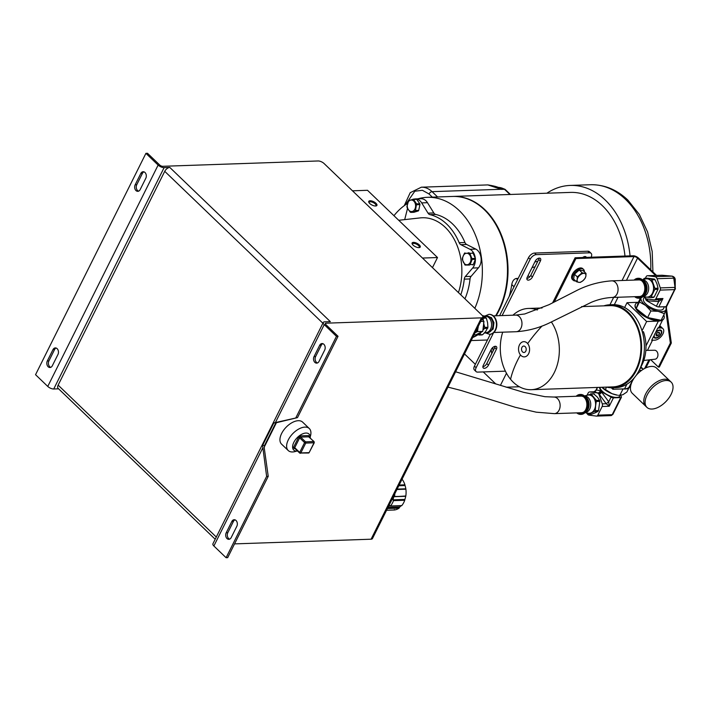 <?xml version="1.0" encoding="UTF-8"?>
<svg xmlns="http://www.w3.org/2000/svg" width="711" height="711" viewBox="0 0 711 711"><rect width="100%" height="100%" fill="white"/><g stroke="black" fill="none" stroke-linecap="round" stroke-linejoin="round"><path stroke-width="1.07" d="M297.616 451.067A11.074 6.106 -46.2 0 1 293.759 450.081A11.074 6.106 -46.2 0 1 293.812 442.358A11.074 6.106 -46.2 0 1 309.098 434.101A11.074 6.106 -46.2 0 1 310.245 437.923M322.83 343.662A4.15 3.013 -92 0 0 321.265 345.244L315.631 356.531A4.15 3.013 -92 0 0 316.448 362.326A4.15 3.013 -92 0 0 317.479 362.966M314.849 362.379A4.15 3.013 88 0 1 314.04 356.593L319.674 345.297A4.15 3.013 88 0 1 322.03 343.546A4.15 3.013 88 0 1 324.803 345.742A4.15 3.013 88 0 1 324.669 350.096L319.043 361.392A4.15 3.013 88 0 1 316.688 363.143A4.15 3.013 88 0 1 314.849 362.379M143.96 171.858A4.15 3.013 -92 0 0 142.396 173.431L136.761 184.727A4.15 3.013 -92 0 0 137.57 190.512A4.15 3.013 -92 0 0 138.601 191.152M135.979 190.566A4.15 3.013 88 0 1 135.17 184.78L140.796 173.484A4.15 3.013 88 0 1 143.16 171.733A4.15 3.013 88 0 1 145.933 173.928A4.15 3.013 88 0 1 145.799 178.283L140.165 189.579A4.15 3.013 88 0 1 137.81 191.33A4.15 3.013 88 0 1 135.979 190.566M234.55 543.888L371.089 539.205L481.454 317.853L326.029 323.185A2.311 0.951 26.5 0 0 325.354 323.487A2.311 0.951 26.5 0 0 325.834 324.572L338.045 336.303L297.5 417.615L273.833 422.929L262.572 445.513L264.528 445.468M297.5 417.615L275.806 422.858L264.545 445.45L264.261 448.063L268.225 476.343L227.68 557.655L226.089 557.717L213.878 545.986A4.63 1.902 -153.5 0 1 212.918 543.808L323.274 322.456A4.63 1.902 26.5 0 0 324.243 324.625L336.454 336.356L338.045 336.303M275.806 422.858L273.833 422.929M481.454 317.853A4.63 1.902 26.5 0 0 482.805 317.239A4.63 1.902 26.5 0 0 481.845 315.062L324.092 163.539A4.63 1.902 26.5 0 0 318.128 160.97L162.703 166.303A2.311 0.951 -153.5 0 1 159.717 165.014L147.506 153.283L145.915 153.345L158.126 165.076A4.63 1.902 26.5 0 0 164.099 167.636L169.805 167.441L330.348 321.648L324.634 321.843A4.63 1.902 26.5 0 0 323.274 322.456M371.089 539.205A4.63 1.902 26.5 0 0 372.448 538.591L482.805 317.239M58.604 388.828L53.734 388.997A4.63 1.902 -153.5 0 1 47.761 386.429L35.55 374.697L145.915 153.345M234.994 519.848A4.15 3.013 -92 0 0 233.421 521.421L227.796 532.717A4.15 3.013 -92 0 0 229.635 539.142M262.572 445.513L266.634 476.397L268.225 476.343M215.193 539.24L58.115 388.357A4.63 2.551 -46.2 0 1 58.142 385.131L164.739 171.333A4.63 2.551 -46.2 0 1 169.805 167.441M47.326 360.957L52.961 349.661A4.15 3.013 88 0 1 55.316 347.91A4.15 3.013 88 0 1 58.089 350.114A4.15 3.013 88 0 1 57.964 354.469L52.33 365.756A4.15 3.013 88 0 1 49.974 367.507A4.15 3.013 88 0 1 47.202 365.312A4.15 3.013 88 0 1 47.326 360.957L48.917 360.904A4.15 3.013 -92 0 0 50.765 367.338M56.116 348.035A4.15 3.013 -92 0 0 54.551 349.608L48.917 360.904M336.454 336.356L295.909 417.677M226.205 532.77L231.83 521.474A4.15 3.013 88 0 1 234.195 519.723A4.15 3.013 88 0 1 236.967 521.927A4.15 3.013 88 0 1 236.834 526.273L231.199 537.569A4.15 3.013 88 0 1 228.844 539.32A4.15 3.013 88 0 1 226.071 537.125A4.15 3.013 88 0 1 226.205 532.77L227.796 532.717M226.089 557.717L266.634 476.397M551.398 322.003A40.651 29.515 88 0 1 554.287 372.573A40.651 29.515 88 0 1 531.215 389.699A40.651 29.515 88 0 1 510.569 379.292A40.651 29.515 88 0 1 502.695 332.179M520.452 354.931A7.617 5.528 88 0 1 519.483 344.871A7.617 5.528 88 0 1 527.669 343.609A7.617 5.528 88 0 1 528.646 353.669A7.617 5.528 88 0 1 520.452 354.931A99.691 49.814 -39.5 0 0 510.569 379.292M512.951 315.204A40.651 29.515 88 0 1 528.424 308.441A40.651 29.515 88 0 1 537.294 309.996M531.215 389.699L612.811 386.9A40.651 29.515 -92 0 0 635.883 369.773A40.651 29.515 -92 0 0 637.163 327.167A40.651 29.515 -92 0 0 610.02 305.641L581.571 306.619M612.838 387.788L615.655 387.691A41.54 30.155 -92 0 0 639.233 370.191A41.54 30.155 -92 0 0 640.54 326.651A41.54 30.155 -92 0 0 612.811 304.663L609.994 304.761A41.54 30.155 88 0 1 637.723 326.749A41.54 30.155 88 0 1 636.416 370.289A41.54 30.155 88 0 1 612.838 387.788A41.54 30.155 88 0 1 606.616 387.113M525.802 351.136A3.217 2.337 88 0 1 522.549 351.901A3.217 2.337 88 0 1 521.927 347.412A3.217 2.337 88 0 1 525.171 346.648A3.217 2.337 88 0 1 525.802 351.136M603.835 305.854A41.54 30.155 88 0 1 609.994 304.761M624.978 256.049A72.335 52.507 -92 0 0 602.386 205.692A72.335 52.507 -92 0 0 570.489 192.405L453.014 196.432A72.335 52.507 88 0 1 484.911 209.727A72.335 52.507 88 0 1 496.136 315.782M630.062 255.88A79.312 57.573 -92 0 0 605.221 200.004A79.312 57.573 -92 0 0 570.249 185.429A79.312 57.573 -92 0 0 546.892 193.214M417.89 198.831A72.335 52.507 88 0 1 427.355 197.311L452.48 196.449A72.335 52.507 88 0 1 484.378 209.745A72.335 52.507 88 0 1 495.603 315.8M393.947 215.7A72.335 52.507 88 0 1 407.305 203.595M427.355 197.311A72.335 52.507 88 0 1 459.253 210.607A72.335 52.507 88 0 1 474.824 308.316M478.059 334.703A72.335 52.507 88 0 1 472.673 337.574M509.218 296.389A72.335 52.507 -92 0 0 511.769 284.596C512.382 281.103 513.884 279.059 516.275 278.463L518.186 278.401M464.514 353.936L475.339 364.334M483.24 371.915L495.656 383.842M500.42 385.38L506.472 373.239M432.324 197.143L429.026 193.979L422.387 190.29L414.806 191.223L405.332 204.901M509.911 194.485L504.588 189.366L501.095 189.286L487.835 184.913L421.356 187.197L410.22 192.681L404.257 205.675M506.152 387.211L519.368 386.757M477.73 334.588A72.335 52.507 88 0 1 472.815 337.281M501.922 189.455A2.773 2.009 -92 0 0 501.477 189.135L500.962 188.984A2.773 0.747 109.3 0 1 501.095 189.286L432.057 191.65A2.773 1.529 133.8 0 0 429.026 193.979M584.789 256.547A3.768 2.08 -46.2 0 1 584.584 257.435M587.864 251.223L589.526 252.823A5.537 3.048 -46.2 0 1 591.117 253.347L589.446 251.747A5.537 3.048 133.8 0 0 587.864 251.223L534.565 253.054A5.537 3.048 133.8 0 0 528.504 257.702L499.611 315.657M490.341 334.25L474.45 366.121A5.537 3.048 133.8 0 0 474.424 369.987L476.086 371.586A5.537 3.048 -46.2 0 1 476.121 367.72L474.45 366.121M539.107 258.12A3.768 2.08 -46.2 0 1 538.698 259.479L530.77 275.388A3.768 2.08 -46.2 0 1 526.842 278.534M495.14 346.301A3.768 2.08 -46.2 0 1 494.732 347.661L486.804 363.57A3.768 2.08 -46.2 0 1 482.876 366.707M500.962 188.984L500.304 188.682C499.255 187.322 495.096 186.069 487.835 184.913M582.7 257.498A3.768 2.08 -46.2 0 1 586.06 256.893A3.768 2.08 -46.2 0 1 586.371 257.373M505.397 371.16L477.676 372.111A5.537 3.048 -46.2 0 1 476.086 371.586M528.504 257.702L530.175 259.302L502.117 315.577M493.523 332.81L476.121 367.72M530.175 259.302A5.537 3.048 -46.2 0 1 536.236 254.654L534.565 253.054M589.526 252.823L536.236 254.654M591.117 253.347A5.537 3.048 -46.2 0 1 591.081 257.213M527.26 277.166L535.187 261.266A3.768 2.08 -46.2 0 1 540.378 258.457A3.768 2.08 -46.2 0 1 540.36 261.088L532.432 276.988A3.768 2.08 -46.2 0 1 527.233 279.787A3.768 2.08 -46.2 0 1 527.26 277.166M483.293 365.347L491.221 349.439A3.768 2.08 -46.2 0 1 496.42 346.639A3.768 2.08 -46.2 0 1 496.394 349.261L488.466 365.17A3.768 2.08 -46.2 0 1 483.267 367.969A3.768 2.08 -46.2 0 1 483.293 365.347M660.866 333.974A4.488 2.471 -46.2 0 1 654.671 337.316A4.488 2.471 -46.2 0 1 654.698 334.179A4.488 2.471 -46.2 0 1 660.892 330.837A4.488 2.471 -46.2 0 1 660.866 333.974M659.31 332.25L657.551 332.561L656.022 334.392L656.253 335.903L658.013 335.592L659.541 333.761L659.31 332.25M658.173 332.446L659.541 333.761M656.351 333.992L658.013 335.592M391.61 500.153A15.66 11.367 88 0 1 391.068 501.362A15.66 11.367 88 0 1 390.446 502.49M388.153 507.085A17.126 12.434 -92 0 0 389.815 505.468L390.508 505.992A18.148 13.171 -92 0 0 392.561 502.793A18.148 13.171 -92 0 0 393.476 500.642L392.934 499.842A17.126 12.434 -92 0 0 393.761 496.518L405.741 496.331M390.508 505.992L401.777 505.601A18.148 13.171 -92 0 0 403.83 502.41A18.148 13.171 -92 0 0 404.746 500.251L393.476 500.642M399.155 485.026L404.923 484.822A18.148 13.171 -92 0 0 402.079 479.17L402.07 479.17M404.923 484.822L405.057 485.542L398.791 485.764M397.12 489.106L405.821 488.812A17.126 12.434 -92 0 0 405.057 485.542M394.25 496.722L405.812 495.994A18.148 13.171 -92 0 0 405.892 489.195L396.925 489.506M392.934 499.842L404.897 499.433A17.126 12.434 -92 0 0 405.697 496.331M404.897 499.433L404.746 500.251M387.984 507.432L399.671 507.023A17.126 12.434 -92 0 0 401.164 505.725M399.671 507.023L399.084 508.134L387.815 508.516A18.148 13.171 -92 0 1 387.255 508.88M394.338 509.52L394.356 509.991L386.571 510.258L394.356 509.991A18.148 13.171 -92 0 0 399.084 508.134M399.529 507.476L387.922 507.876L387.815 508.516M394.543 496.376A18.148 13.171 -92 0 0 394.801 493.763M477.312 328.26L477.001 328.882M477.428 328.873L476.157 330.588M656.555 275.415L638.505 258.075A4.15 1.706 -153.5 0 0 633.145 255.773L575.092 257.764L552.598 302.877M655.604 275.45L637.554 258.111A2.773 1.138 26.5 0 0 633.981 256.573L575.928 258.564L575.092 257.764M575.928 258.564L554.26 302.024M645.881 367.871L649.916 359.775M630.399 384.571L631.048 384.42M650.698 359.695L658.395 367.08L659.346 367.054L671.317 343.04L666.42 308.103M630.506 384.358L631.11 384.216M644.637 368.485L648.93 359.89M658.395 367.08L670.366 343.075L665.763 310.2M670.366 343.075L671.317 343.04M635.883 375.755A17.499 9.643 133.8 0 1 651.516 366.414A17.499 9.643 133.8 0 1 656.529 368.067L669.86 380.874A17.499 9.643 -46.2 0 0 664.856 379.221A17.499 9.643 -46.2 0 0 647.917 390.25A17.499 9.643 -46.2 0 0 645.615 406.114A17.499 9.643 -46.2 0 1 647.917 390.25A17.499 9.643 -46.2 0 1 664.856 379.221A17.499 9.643 -46.2 0 1 669.86 380.874L671.193 382.154A17.499 9.643 -46.2 0 1 668.882 398.018A17.499 9.643 -46.2 0 1 651.951 409.047A17.499 9.643 -46.2 0 1 646.948 407.394A17.499 9.643 -46.2 0 1 649.25 391.53A17.499 9.643 -46.2 0 1 666.189 380.501A17.499 9.643 -46.2 0 1 671.193 382.154M575.626 280.925A7.474 4.124 -46.2 0 1 573.217 280.241L572.382 279.441A7.474 4.124 -46.2 0 1 572.426 274.224A7.474 4.124 -46.2 0 1 582.744 268.651L583.571 269.451A7.474 4.124 -46.2 0 1 584.362 271.833M573.217 280.241A7.474 4.124 -46.2 0 1 573.253 275.024A7.474 4.124 -46.2 0 1 583.571 269.451M309.312 428.546L302.646 422.147A15.233 8.39 133.8 0 0 281.627 433.488A15.233 8.39 133.8 0 0 281.547 444.117L288.213 450.516A15.233 8.39 -46.2 0 1 288.293 439.896A15.233 8.39 -46.2 0 1 309.312 428.546A15.233 8.39 -46.2 0 1 310.254 436.714M296.416 451.13A15.233 8.39 -46.2 0 1 288.213 450.516M577.305 276.89L577.172 279.592A5.537 3.048 -46.2 0 1 579.998 275.104A5.537 3.048 -46.2 0 1 583.784 273.344A5.537 3.048 -46.2 0 1 584.353 273.38L582.096 272.748L577.305 276.89L574.47 274.17L579.261 270.029L583.189 270.704L586.024 273.433L584.353 273.38A5.537 3.048 -46.2 0 1 585.891 276.126L586.024 273.433M576.443 281.716L578.701 282.338A5.537 3.048 -46.2 0 1 577.172 279.592L576.443 281.716L573.599 278.988L574.47 274.17M582.096 272.748L579.261 270.029M578.701 282.338L580.363 282.391L583.064 280.605L585.162 278.25L585.891 276.126A5.537 3.048 -46.2 0 1 583.064 280.605A5.537 3.048 -46.2 0 1 578.701 282.338M472.175 259.399L475.383 259.293L473.286 264.51L470.078 264.625L472.175 259.399L469.882 253.32L464.407 253.338L462.31 258.253L462.337 259.737L465.163 265.07L469.536 265.061M466.709 253.232A5.759 4.186 88 0 1 470.993 258.982A5.759 4.186 88 0 1 466.914 264.759A5.759 4.186 88 0 1 462.63 259.008A5.759 4.186 88 0 1 466.709 253.232M468.149 252.787L468.167 252.787A0.871 0.631 -92 0 0 468.131 252.787L469.322 252.885M464.95 252.894L464.479 253.267M469.882 253.32L473.091 253.214A0.871 0.631 -92 0 0 472.539 252.778M473.091 253.214L475.366 258.422L472.157 258.528M475.383 259.293A0.871 0.631 -92 0 0 475.366 258.422M472.762 264.954L472.753 264.954A0.871 0.631 -92 0 0 473.286 264.51M464.603 264.634L465.163 265.07L464.603 264.634M416.708 204.732L419.925 204.617L418.708 210.367L415.491 210.474L416.557 203.879L413.5 199.32L408.674 200.493L406.941 206.492L407.19 207.905L410.176 212.109L418.246 210.954L413.998 212.26L410.176 212.109M410.425 200.173A5.759 4.186 88 0 1 415.491 204.537A5.759 4.186 88 0 1 412.424 211.416A5.759 4.186 88 0 1 407.359 207.043A5.759 4.186 88 0 1 410.425 200.173M415.491 210.474L415.037 211.069M413.5 199.32L412.922 199.187M413.526 199.444L416.744 199.338A0.871 0.631 -92 0 0 416.131 199.071L413.278 199.169M416.744 199.338L419.774 203.773L416.557 203.879M419.925 204.617A0.871 0.631 -92 0 0 419.774 203.773M418.246 210.954A0.871 0.631 -92 0 0 418.708 210.367M375.968 203.275A4.542 1.866 -153.5 0 1 376.092 205.941A4.542 1.866 -153.5 0 1 369.72 203.488A4.542 1.866 -153.5 0 1 368.84 202.333A4.542 1.866 -153.5 0 1 370.884 200.804A4.542 1.866 -153.5 0 1 375.968 203.275M375.621 206.003A3.813 1.564 26.5 0 0 375.959 205.675A3.813 1.564 26.5 0 0 375.168 203.888A3.813 1.564 26.5 0 0 371.657 201.968A3.813 1.564 26.5 0 0 369.133 202.28A3.813 1.564 26.5 0 0 369.08 202.742M419.294 244.895A4.542 1.866 -153.5 0 1 419.428 247.57A4.542 1.866 -153.5 0 1 413.055 245.108A4.542 1.866 -153.5 0 1 412.176 243.953A4.542 1.866 -153.5 0 1 414.211 242.424A4.542 1.866 -153.5 0 1 419.294 244.895M418.948 247.624A3.813 1.564 26.5 0 0 419.286 247.304A3.813 1.564 26.5 0 0 418.495 245.508A3.813 1.564 26.5 0 0 414.984 243.589A3.813 1.564 26.5 0 0 412.469 243.9A3.813 1.564 26.5 0 0 412.407 244.362M352.496 190.815L367.507 190.299L437.505 257.533L432.466 267.638M437.505 257.533L422.494 258.049M634.541 377.505A17.499 9.643 133.8 0 0 632.283 393.307L646.948 407.394M657.773 328.082L655.711 332.233A5.039 2.773 -46.2 0 1 659.079 330.082A5.039 2.773 -46.2 0 1 659.835 329.966A5.039 2.773 -46.2 0 1 661.248 333.957A5.039 2.773 -46.2 0 1 655.738 338.187A5.039 2.773 -46.2 0 1 653.764 336.134L651.694 340.276L654.742 340.178A7.474 4.124 133.8 0 0 661.977 335.459A7.474 4.124 133.8 0 0 662.963 328.686A7.474 4.124 133.8 0 0 660.821 327.975L657.773 328.082A16.175 6.657 26.5 0 0 659.275 326.66A16.175 6.657 26.5 0 0 659.328 326.545L660.821 327.975M639.207 370.244A5.039 2.773 -46.2 0 1 639.784 370.173A5.039 2.773 -46.2 0 1 641.233 370.653M639.171 370.307A4.488 2.471 -46.2 0 1 639.225 370.307A4.488 2.471 -46.2 0 1 640.478 370.698A4.488 2.471 -46.2 0 1 640.744 371.026L640.202 370.502M643.784 360.459L655.027 359.215A4.488 3.262 -92 0 0 657.853 355.927A4.488 3.262 -92 0 0 656.511 351.074A4.488 3.262 -92 0 0 654.715 350.247L645.828 350.399M640.291 367.907A33.23 24.121 -92 0 0 641.846 365.125A33.23 24.121 -92 0 0 643.428 331.699L642.282 331.744M643.242 369.285A7.474 4.124 133.8 0 0 642.913 368.893A7.474 4.124 133.8 0 0 640.78 368.182L640.158 368.2M645.979 345.946L658.359 321.114A16.175 6.657 26.5 0 0 661.159 320.599M632.452 380.456L629.315 386.74A16.175 6.657 -153.5 0 1 624.578 388.873L626.88 384.26M631.795 380.483L632.71 380.447M611.3 387.788L612.855 389.273L624.578 388.873M658.359 321.114L646.637 321.514L627.04 302.69L638.345 302.299L636.203 308.565A15.926 6.55 -153.5 0 1 635.483 304.201A15.926 6.55 -153.5 0 1 638.336 302.317L640.495 297.989M612.855 389.273L613.611 387.762M624.631 307.525L627.04 302.69M642.006 330.802L646.637 321.514M594.858 411.482L598.013 411.367L595.24 412.798L591.57 414.246L588.415 414.362L595.303 411.065L595.578 406.088A9.234 6.71 88 0 1 594.547 409.483A9.234 6.71 88 0 1 591.188 412.931A9.234 6.71 88 0 1 587.348 413.047M598.013 411.367L598.538 410.549L595.383 410.656M584.904 396.045A8.256 5.99 88 0 1 588.113 397.556A8.256 5.99 88 0 1 589.721 409.056A8.256 5.99 88 0 1 585.464 412.504M584.7 395.885L587.65 395.147A9.145 6.639 88 0 1 592.707 396.685A9.145 6.639 88 0 1 595.223 407.474A9.145 6.639 88 0 1 588.273 413.215L585.277 412.682M586.575 411.207A8.256 5.99 -92 0 0 588.104 409.118A8.256 5.99 -92 0 0 586.095 397.262M587.09 410.505A8.176 5.937 -92 0 0 588.006 409.074A8.176 5.937 -92 0 0 586.655 397.929M447.966 387.122L460.728 390.366L515.191 407.261L536.272 412.184L554.384 413.642A8.31 6.035 -92 0 0 560.028 403.946A8.31 6.035 -92 0 0 557.477 398.56A8.31 6.035 -92 0 0 553.816 397.04L580.923 396.107A8.31 6.035 88 0 1 583.864 397.04M576.159 396.267A9.972 7.234 88 0 1 580.105 394.472A9.972 7.234 88 0 1 586.753 399.751A9.972 7.234 88 0 1 586.442 410.203A9.972 7.234 88 0 1 580.78 414.397A9.972 7.234 88 0 1 576.728 412.878M577.919 396.214A8.861 6.435 88 0 1 580.14 395.583A8.861 6.435 88 0 1 586.051 400.275A8.861 6.435 88 0 1 585.775 409.563A8.861 6.435 88 0 1 580.745 413.295A8.861 6.435 88 0 1 578.487 412.815M578.683 396.187A8.861 6.435 88 0 1 580.523 395.583M620.196 395.503L619.965 395.956A11.136 4.586 -153.5 0 1 612.598 396.871A11.136 4.586 -153.5 0 1 602.35 391.254A11.136 4.586 -153.5 0 1 599.862 387.344M611.984 393.663A13.793 5.679 26.5 0 0 617.512 395.183L611.984 393.663L602.048 387.433A13.793 5.679 26.5 0 0 602.128 387.513A13.793 5.679 26.5 0 0 611.984 393.663M628.871 387.993L626.853 392.045L622.8 394.774L618.534 395.334M598.982 394.445L598.698 393.841A2.657 1.929 88 0 1 598.982 394.445L602.279 403.857A2.657 1.929 88 0 1 602.146 406.505L597.827 415.162A2.213 1.609 88 0 1 596.565 416.095A2.213 1.609 88 0 1 596.378 416.086L589.055 415.153A3.546 2.577 88 0 1 587.215 413.749M611.06 397.12L608.732 401.786L609.238 406.257L613.442 397.84A2.657 1.093 26.5 0 1 611.06 397.12L602.101 392.054A2.657 1.093 26.5 0 1 601.515 391.681A2.657 0.64 139.3 0 1 598.698 393.841L597.382 392.907A2.657 1.929 88 0 1 597.898 393.067A2.657 2.106 -54.8 0 0 600.706 390.908L608.732 401.786L606.207 403.724L602.279 403.857M587.055 395.236L588.139 393.059A2.657 1.929 88 0 1 589.65 391.939A2.657 1.929 88 0 1 589.881 391.948L597.382 392.907M597.32 387.433L595.765 390.543L596.333 389.877L600.706 390.908A2.657 1.093 26.5 0 1 600.502 390.517L599.4 387.362M613.442 397.84L620.739 397.582A2.213 0.915 26.5 0 0 621.387 397.298A2.213 0.915 26.5 0 0 621.387 396.898L620.881 395.432M600.502 390.517L600.28 390.961A2.657 2.489 -74.6 0 1 597.755 392.899L593.809 391.814A2.657 2.489 105.4 0 0 596.333 389.877L597.551 387.424M602.146 406.505L609.238 406.257L606.207 403.724L599.355 394.436L602.101 392.054M605.212 389.815L606.563 387.113M619.761 395.494L623.032 388.926M621.387 397.298L612.873 414.371A2.213 0.915 -153.5 0 1 612.224 414.664L597.827 415.162M610.767 415.597A2.213 1.609 -92 0 0 610.953 415.606L610.953 415.606A2.213 1.609 -92 0 0 612.215 414.673M589.881 391.948L593.881 391.814M623.156 388.926A15.926 6.55 26.5 0 0 629.839 386.891A15.926 6.55 26.5 0 0 629.919 386.713M627.378 388.366A15.926 6.55 26.5 0 0 630.017 386.535A15.926 6.55 26.5 0 0 630.293 384.784M584.362 411.589A8.31 6.035 88 0 1 581.491 412.718L554.384 413.642M581.127 413.269A8.861 6.435 88 0 1 579.252 412.789M586.851 410.789A8.31 6.035 -92 0 0 586.406 397.662M593.374 397.298A9.234 6.71 88 0 1 595.578 406.088L596.396 400.426L591.241 394.134L586.779 395.352A9.234 6.71 88 0 1 593.374 397.298M596.662 401.484L599.817 401.368L599.56 400.32L596.396 400.426M590.45 393.903L594.396 394.018L593.605 393.787L597.427 397.156L599.56 400.32M586.291 412.86L587.624 414.122M599.817 401.368L598.538 410.549M485.791 316.262A8.31 6.035 88 0 1 486.822 316.102L491.452 317.595L493.949 322.634L493.141 329.033L488.359 332.668L487.39 332.704A8.31 6.035 88 0 1 486.351 332.615M663.887 318.59A15.926 6.55 -153.5 0 1 663.798 318.768A15.926 6.55 -153.5 0 1 653.267 320.074A15.926 6.55 -153.5 0 1 638.602 312.04A15.926 6.55 -153.5 0 1 635.296 304.557A15.926 6.55 -153.5 0 1 635.394 304.379M638.789 311.676A15.926 6.55 -153.5 0 1 636.203 308.565L647.597 317.55L661.132 320.288A15.926 6.55 -153.5 0 1 647.597 317.55A15.926 6.55 -153.5 0 1 638.789 311.676M644.486 296.878L643.553 298.744A11.136 4.586 26.5 0 0 645.864 303.979A11.136 4.586 26.5 0 0 656.111 309.596A11.136 4.586 26.5 0 0 663.479 308.681L664.447 306.752M641.055 297.847A13.793 5.679 -153.5 0 1 641.073 297.793L639.482 301.979L645.686 305.472A13.793 5.679 -153.5 0 1 641.055 297.847M644.673 279.183A9.234 6.71 88 0 1 647.374 278.756A9.234 6.71 88 0 1 652.938 284.08A9.234 6.71 88 0 1 652.485 293.279A9.234 6.71 88 0 1 652.476 293.296L652.485 293.279A9.234 6.71 88 0 1 646.459 297.154A9.234 6.71 88 0 1 645.286 296.86M651.027 297.1L654.831 289.43L657.986 289.324L654.182 296.994L651.027 297.1M643.695 278.783L647.579 278.205L646.85 278.676L647.579 278.205L654.378 279.059L644.415 278.321L643.153 279.565M643.393 296.309A8.256 5.99 -92 0 0 647.65 292.87A8.256 5.99 -92 0 0 646.041 281.369A8.256 5.99 -92 0 0 642.833 279.858M642.628 279.699L645.588 278.952A9.145 6.639 88 0 1 650.636 280.49A9.145 6.639 88 0 1 653.16 291.288A9.145 6.639 88 0 1 646.201 297.029L643.206 296.487M644.504 295.021A8.256 5.99 -92 0 0 646.032 292.923A8.256 5.99 -92 0 0 644.424 281.423A8.256 5.99 -92 0 0 644.024 281.076M644.593 281.743A8.176 5.937 88 0 1 645.935 292.888A8.176 5.937 88 0 1 645.019 294.31M635.847 280.018A8.861 6.435 88 0 1 638.069 279.396A8.861 6.435 88 0 1 643.979 284.08A8.861 6.435 88 0 1 643.704 293.367A8.861 6.435 88 0 1 638.674 297.109A8.861 6.435 88 0 1 636.416 296.629M636.612 280.001A8.861 6.435 88 0 1 638.451 279.396M634.088 280.081A9.972 7.234 88 0 1 638.034 278.285A9.972 7.234 88 0 1 644.681 283.565A9.972 7.234 88 0 1 644.37 294.007A9.972 7.234 88 0 1 638.718 298.211A9.972 7.234 88 0 1 634.656 296.691M484.2 333.157L486.848 332.49A8.176 5.937 -92 0 0 491.479 326.225A8.176 5.937 -92 0 0 488.981 317.781A8.176 5.937 -92 0 0 486.288 316.351L482.725 315.711M485.835 316.262L486.831 316.235A8.176 5.937 88 0 1 490.43 317.737A8.176 5.937 88 0 1 492.821 326.784A8.176 5.937 88 0 1 487.39 332.57L486.395 332.606M482.271 315.515L486.351 318.101L487.586 322.678L487.924 327.282L485.666 331.468L482.733 334.623L479.578 334.73L481.614 331.602M482.645 317.39L483.196 318.217L486.351 318.101M486.822 316.102A8.31 6.035 88 0 1 490.483 317.621A8.31 6.035 88 0 1 492.919 326.82A8.31 6.035 88 0 1 487.39 332.704M489.755 334.286A9.972 7.234 -92 0 0 489.941 334.277A9.972 7.234 -92 0 0 496.571 327.22A9.972 7.234 -92 0 0 493.656 316.182A9.972 7.234 -92 0 0 489.257 314.351A9.972 7.234 -92 0 0 489.07 314.36M641.793 280.845A8.31 6.035 -92 0 0 638.851 279.921L611.744 280.845C599.746 281.716 588.397 284.773 577.688 290.026L548.981 304.708L524.718 313.978L515.662 315.106A8.31 6.035 88 0 1 519.323 316.635A8.31 6.035 88 0 1 521.865 322.021A8.31 6.035 88 0 1 516.23 331.717L493.878 332.481M516.23 331.717C527.82 330.926 538.822 328.029 549.212 323.016L591.401 302.273C598.378 299.367 605.345 297.767 612.313 297.456L639.42 296.523A8.31 6.035 -92 0 0 642.291 295.394M474.966 332.97A9.083 6.595 -92 0 0 475.401 332.624A9.083 6.595 -92 0 0 477.89 328.518A9.083 6.595 -92 0 0 478.316 326.242M477.89 328.518L477.525 331.584L475.401 332.624M481.934 318.999L483.96 321.345L480.707 321.461M483.96 321.345L482.76 331.406L477.525 331.584M482.76 331.406L475.801 334.801L474.024 334.863M483.667 323.807A9.234 6.71 88 0 1 483.053 328.944M481.054 332.233A9.234 6.71 88 0 1 477.508 333.974M476.885 334.277L479.578 334.73L478.796 334.961M487.924 327.282L484.769 327.389L483.533 322.821M482.911 330.091L484.538 328.446L487.693 328.34M484.769 327.389L484.538 328.446M482.031 318.786A9.234 6.71 88 0 1 482.556 319.719M483.258 320.537L483.196 318.217M639.056 297.074A8.861 6.435 88 0 1 637.18 296.603M644.779 294.603A8.31 6.035 -92 0 0 644.335 281.476M656.991 283.947L658.048 288.222L654.884 288.328L651.889 279.805L655.044 279.699L656.991 283.947M657.986 289.324L658.048 288.222M653.462 297.456L650.521 297.554M655.044 279.699L654.378 279.059M654.884 288.328L654.831 289.43M651.223 279.165L651.889 279.805M642.833 296.069L643.499 296.709L650.298 297.562M658.146 311.329A13.793 5.679 -153.5 0 1 645.686 305.472L650.885 310.965L658.146 311.329L664.412 313.702L665.976 309.578A13.793 5.679 -153.5 0 1 658.146 311.329M665.576 306.708A13.793 5.679 -153.5 0 1 665.976 309.578L666.545 307.454L665.958 306.699M646.37 298.86A2.657 1.582 -21.8 0 1 646.023 300.024L646.05 298.718M644.859 296.931L645.019 297.376A2.657 1.929 88 0 0 645.304 297.98L646.103 298.753A2.657 1.929 88 0 0 646.619 298.913L654.12 299.873A2.657 1.929 88 0 0 654.351 299.882A2.657 1.929 88 0 0 655.862 298.762L660.172 290.106L674.561 289.617A2.213 1.609 -92 0 0 674.677 287.404L660.288 287.902A2.213 1.609 88 0 1 660.172 290.106M654.351 299.882L658.519 299.74L662.954 298.522L658.706 301.562L646.832 300.789A2.657 1.173 112.2 0 0 646.672 298.922M658.19 299.758A2.657 0.764 -85.7 0 1 658.706 301.562L656.377 306.228L647.41 301.171A2.657 1.093 -153.5 0 1 646.832 300.789L646.023 300.024A2.657 1.093 -153.5 0 1 645.81 299.633L645.135 297.669M662.128 275.255L672.197 276.152C674.144 276.748 675.157 277.948 675.246 279.752L673.841 278.161A3.546 2.355 -79.2 0 0 672.197 276.152L672.197 276.152A3.546 2.355 -79.2 0 0 671.939 276.126L654.947 276.677A3.546 2.577 88 0 1 657.08 278.721L660.288 287.902M647.41 301.171L647.632 300.726A2.657 0.764 94.3 0 0 647.232 298.993M646.255 298.824A2.657 1.511 1.6 0 1 646.032 299.189L645.81 299.633M664.412 313.702L661.132 320.288A15.926 6.55 -153.5 0 0 663.985 318.412A15.926 6.55 -153.5 0 0 663.772 315M650.885 310.965L647.597 317.55M639.482 301.979L636.203 308.565M645.366 278.277L646.175 276.659A2.213 1.609 88 0 1 647.437 275.726L662.012 275.246A2.213 1.609 -92 0 0 661.825 275.228A2.213 1.609 -92 0 0 661.825 275.237A2.213 1.609 -92 0 0 661.63 275.255M647.437 275.726A2.213 1.609 88 0 1 647.623 275.735L662.012 275.246L671.939 276.126M657.08 278.721L673.761 278.152A3.546 2.577 -92 0 0 671.628 276.099M673.761 278.152L675.219 288.933L675.246 279.752M675.219 288.933A2.213 0.915 -153.5 0 1 675.219 289.324L675.219 289.324A2.213 0.915 -153.5 0 1 674.57 289.617L666.056 306.699L658.759 306.948L662.954 298.522L655.862 298.762M675.45 288.373L666.705 306.405A2.213 0.915 -153.5 0 1 666.056 306.699M656.377 306.228A2.657 1.093 26.5 0 0 658.759 306.948M647.623 275.735L654.947 276.677M422.263 217.753L422.263 217.753A52.081 37.807 -92 0 1 445.228 227.324A52.081 37.807 -92 0 1 458.426 292.568A52.081 37.807 -92 0 0 445.228 227.324A52.081 37.807 -92 0 0 422.254 217.753A52.081 37.807 -92 0 0 420.165 217.904L398.72 220.286M404.568 219.637A4.302 3.12 -92 0 0 404.595 219.583A4.302 3.12 -92 0 0 404.959 218.588L407.483 208.607M413.926 199.133A10.985 7.972 88 0 1 415.286 198.92A10.985 7.972 88 0 1 421.685 202.893L428.031 213.149A4.302 3.12 -92 0 0 429.942 214.651A55.956 40.625 88 0 1 459.164 242.709A4.302 3.12 -92 0 0 460.844 244.664L469.998 249.294A10.985 7.972 88 0 1 475.286 258.226M475.366 259.346A10.985 7.972 88 0 1 474.006 265.941A10.985 7.972 88 0 1 472.619 268.047L465.305 276.552A4.302 3.12 -92 0 0 464.265 279.147A55.956 40.625 88 0 1 460.79 294.843M415.286 198.92L421.072 198.725A10.985 7.972 88 0 1 427.471 202.697L433.817 212.953A4.302 3.12 -92 0 0 435.727 214.446A55.956 40.625 88 0 1 464.95 242.513A4.302 3.12 -92 0 0 466.629 244.468L475.783 249.099A10.985 7.972 88 0 1 479.792 265.745A10.985 7.972 88 0 1 478.405 267.843L471.091 276.357A4.302 3.12 -92 0 0 470.051 278.943A55.956 40.625 88 0 1 464.95 298.833M295.021 448.57L294.105 448.605L293.607 447.201L298.513 437.354L300.46 435.87L308.752 435.585L309.249 436.989M294.105 448.605A0.889 0.64 88 0 1 294.692 448.241M309.276 437.149A0.889 0.489 133.8 0 0 308.93 436.821A0.889 0.64 88 0 1 308.752 435.585M308.227 452.845A0.889 0.64 -92 0 0 309.125 452.64L300.824 452.925L305.739 443.077A0.889 0.64 88 0 0 305.561 441.842L300.629 437.105A0.889 0.489 133.8 0 0 299.66 437.843L304.592 442.58A0.889 0.489 -46.2 0 1 305.561 441.842L313.862 441.558A0.889 0.489 -46.2 0 1 314.111 441.638L314.031 442.793A0.889 0.64 -92 0 0 313.862 441.558L308.93 436.821L300.629 437.105A0.889 0.64 88 0 1 300.46 435.87M314.298 442.677L309.125 452.64L314.031 442.793L305.739 443.077L304.592 442.58L299.687 452.436L294.745 447.69L299.66 437.843L298.513 437.354M309.321 452.24L308.618 453.014L299.678 453.049A0.889 0.489 -46.2 0 1 299.687 452.436L300.824 452.925A0.889 0.64 88 0 1 299.935 453.129A0.889 0.489 -46.2 0 1 299.678 453.049L294.745 448.312A0.889 0.489 133.8 0 1 294.745 447.69L293.607 447.201M315.631 356.531L314.04 356.593M135.17 184.78L136.761 184.727M326.029 323.185L325.514 324.216M276.463 422.583L264.199 447.192M164.099 167.636L53.734 388.997M158.126 165.076L47.761 386.429M324.243 324.625L275.441 422.494M213.878 545.986L262.67 448.117M164.739 171.333L322.892 323.238M216.295 537.036L58.142 385.131M321.265 345.244L319.674 345.297M233.421 521.421L231.83 521.474M140.796 173.484L142.396 173.431M52.961 349.661L54.551 349.608M527.669 343.609A99.691 49.814 -39.5 0 1 542.022 326.029M650.752 269.842A79.312 57.573 -92 0 0 625.476 199.311A79.312 57.573 -92 0 0 590.503 184.736L570.249 185.429M437.585 196.965L432.057 191.65A24.263 17.615 -92 0 0 421.356 187.197M510.418 194.467L505.379 189.624A2.773 1.529 133.8 0 0 504.588 189.366A2.773 2.009 -92 0 0 504.143 189.037L501.477 189.135A24.921 18.095 88 0 0 499.282 188.175M532.041 267.567L535.019 266.865M529.588 276.997L528.069 275.539M517.546 279.681L516.275 278.463M511.769 284.596L514.017 286.764M493.141 350.861L492.679 347.563M505.086 189.437A2.773 1.76 118 0 0 504.757 189.179A2.773 1.76 118 0 0 504.143 189.037A24.921 18.095 88 0 0 497.629 187.349M530.77 275.388L532.432 276.988M538.698 259.479L540.36 261.088M486.804 363.57L488.466 365.17M494.732 347.661L496.394 349.261M398.853 485.622L405.066 485.417M405.821 488.821L397.111 489.124M394.365 496.687L405.732 496.296M404.897 499.62L393.299 500.02M609.958 304.761L613.62 297.411M622.054 280.498L633.981 256.573M637.554 258.111L626.462 280.347M618.028 297.26L614.34 304.663M580.976 414.389A9.972 7.234 -92 0 0 581.163 414.389A9.972 7.234 -92 0 0 586.824 410.185A9.972 7.234 -92 0 0 587.935 406.514A9.972 7.234 -92 0 0 580.478 394.463A9.972 7.234 -92 0 0 580.292 394.472M620.739 397.582L612.224 414.664M638.905 298.202A9.972 7.234 -92 0 0 639.091 298.202A9.972 7.234 -92 0 0 644.753 293.999A9.972 7.234 -92 0 0 644.761 293.981A9.972 7.234 -92 0 0 645.064 283.538A9.972 7.234 -92 0 0 638.407 278.277A9.972 7.234 -92 0 0 638.22 278.285M489.257 314.351L488.875 314.369A9.972 7.234 88 0 1 493.274 316.199A9.972 7.234 88 0 1 496.26 322.243A9.972 7.234 88 0 1 489.559 334.294L485.346 332.872M612.313 297.456A8.31 6.035 -92 0 0 617.957 287.759A8.31 6.035 -92 0 0 615.406 282.374A8.31 6.035 -92 0 0 611.744 280.845M485.8 317.284L482.733 317.39M469.998 249.294L475.783 249.099M464.265 279.147L470.051 278.943M465.305 276.552L471.091 276.357M472.619 268.047L478.405 267.843M460.844 244.664L466.629 244.468M459.164 242.709L464.95 242.513M429.942 214.651L435.727 214.446M428.031 213.149L433.817 212.953M421.685 202.893L427.471 202.697M308.992 437.105L314.111 441.638M528.424 308.441L542.058 307.979M590.503 184.736C604.403 184.505 616.864 189.624 627.884 200.102L639.305 214.384L647.561 231.902L652.191 251.507L652.938 271.94M487.479 340L471.18 340.56M537.8 261.284L534.823 261.986M491.185 349.519L491.754 353.625M505.379 189.624L497.105 187.357M390.312 506.099L401.644 505.708M413.882 212.287L410.736 212.393M416.255 199.053L413.118 199.16M640.878 366.929L642.913 368.893M647.659 349.954L652.494 340.249M659.275 326.66L662.572 320.039M659.781 325.629L662.963 328.686M580.105 394.472L580.478 394.463C586.353 395.654 588.992 399.635 588.397 406.399C588.29 410.434 585.882 413.1 581.163 414.389L580.78 414.397M553.816 397.04L544.964 396.694L523.634 392.339L455.618 371.782M612.873 414.371L610.953 415.606L596.565 416.095M595.765 390.543L593.818 391.797L589.65 391.939M590.717 393.841L593.792 393.743M588.228 414.406L591.303 414.309M638.718 298.211L639.091 298.202C641.438 298.229 643.491 296.745 645.25 293.759C648.041 285.751 645.766 280.587 638.407 278.277L638.034 278.285M515.662 315.106L493.31 315.88M488.875 314.369L484.769 316.075M482.174 334.908L479.107 335.014M644.344 278.312L647.463 278.205M650.414 297.571L653.533 297.465"/></g></svg>

